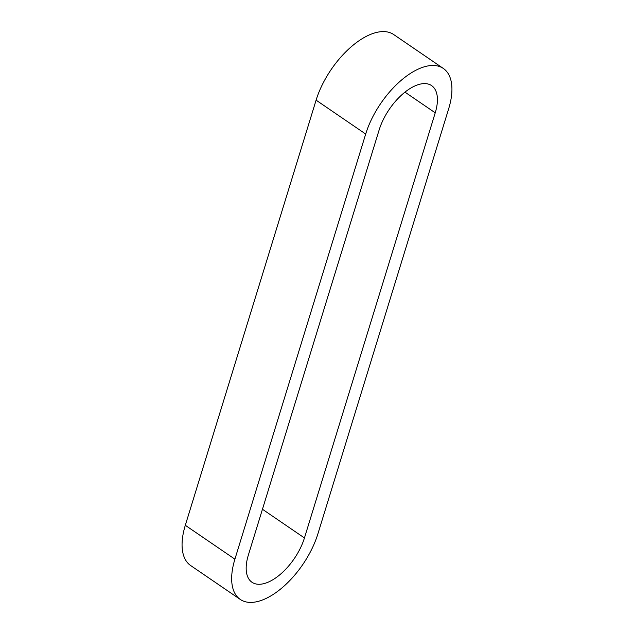 <?xml version="1.0" encoding="UTF-8"?>
<svg xmlns="http://www.w3.org/2000/svg" width="634" height="634" viewBox="0 0 634 634"><rect width="100%" height="100%" fill="white"/><g stroke="black" fill="none" stroke-linecap="round" stroke-linejoin="round"><path stroke-width="0.95" d="M317.903 533.836L448.69 108.707A64.089 31.946 124.3 0 0 443.34 68.456A64.089 31.946 124.3 0 0 401.687 79.924A64.089 31.946 124.3 0 0 365.691 134.043L234.905 559.172A64.089 31.946 124.3 0 0 240.254 599.423A64.089 31.946 124.3 0 0 281.908 587.956A64.089 31.946 124.3 0 0 317.903 533.836M379.148 129.93A43.302 21.588 -55.7 0 1 403.47 93.364A43.302 21.588 -55.7 0 1 431.619 85.622A43.302 21.588 -55.7 0 1 435.233 112.82L304.447 537.949A43.302 21.588 -55.7 0 1 280.125 574.515A43.302 21.588 -55.7 0 1 251.975 582.258A43.302 21.588 -55.7 0 1 248.362 555.059L379.148 129.93M443.34 68.456L393.746 34.577A64.089 31.946 124.3 0 0 352.092 46.044A64.089 31.946 124.3 0 0 316.097 100.164L185.31 525.293A64.089 31.946 124.3 0 0 190.66 565.544L240.254 599.423M234.905 559.172L185.31 525.293M365.691 134.043L316.097 100.164M435.233 112.82L404.967 92.144M304.447 537.949L262.452 509.26"/></g></svg>

